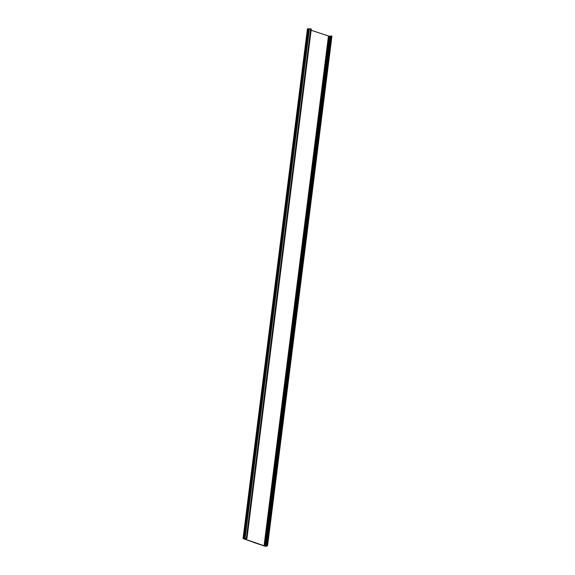 <?xml version="1.0" encoding="UTF-8"?>
<svg xmlns="http://www.w3.org/2000/svg" width="575" height="575" viewBox="0 0 575 575"><rect width="100%" height="100%" fill="white"/><g stroke="black" fill="none" stroke-linecap="round" stroke-linejoin="round"><path stroke-width="0.86" d="M253.093 542.239L264.363 545.998A1.603 0.388 -172.8 0 0 266.498 546.25L267.576 545.632L266.987 545.423L264.076 545.747L244.461 538.962L246.934 538.488L243.39 538.258A1.603 0.388 -172.8 0 0 243.06 538.444A1.603 0.388 -172.8 0 0 243.563 538.804L253.108 542.103M264.421 545.862L264.895 545.855A4.866 1.179 7.2 0 1 264.421 545.862M243.692 538.689L244.109 538.84A4.866 1.179 7.2 0 1 244.332 538.746L243.728 538.401M329.655 36.362L311.132 30.274M330.352 36.268L329.676 36.189L265.312 545.675M331.027 36.16L330.373 36.081L266.009 545.567M267.576 545.632L331.94 36.139L331.351 35.938L266.685 545.474M308.452 28.8L244.088 538.286L308.452 28.8L307.754 28.772A1.603 0.388 -172.8 0 0 307.424 28.958L243.06 538.444M244.102 538.387L308.444 28.887L309.35 28.915M246.934 538.488L311.291 29.002L309.372 28.815M246.344 538.286L310.708 28.8M245.079 538.265L309.443 28.779M243.915 538.243L308.279 28.757M243.541 538.236L307.905 28.75M243.39 538.258L307.754 28.772M266.987 545.423L331.351 35.938M266.311 545.524L330.675 36.038M265.614 545.625L329.978 36.139M264.938 545.725L329.303 36.239M264.076 545.747L328.44 36.261M245.007 538.286L309.372 28.8M244.059 538.272L308.423 28.786M245 538.293L309.364 28.807"/></g></svg>
